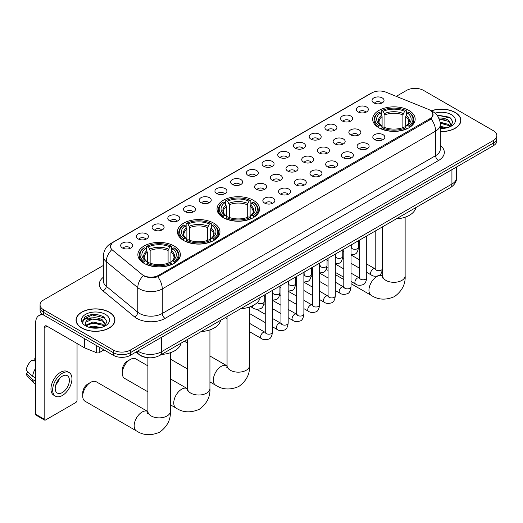 <?xml version="1.0" encoding="UTF-8"?>
<svg xmlns="http://www.w3.org/2000/svg" width="523" height="523" viewBox="0 0 523 523"><rect width="100%" height="100%" fill="white"/><g stroke="black" fill="none" stroke-linecap="round" stroke-linejoin="round"><path stroke-width="0.78" d="M253.315 200.296A21.253 12.271 0 0 0 230.153 197.635A21.253 12.271 0 0 0 217.032 208.971A21.253 12.271 0 0 0 223.262 217.646A21.253 12.271 0 0 0 246.425 220.307A21.253 12.271 0 0 0 259.545 208.971A21.253 12.271 0 0 0 253.315 200.296M213.73 223.151A21.253 12.271 0 0 0 190.568 220.49A21.253 12.271 0 0 0 177.447 231.826A21.253 12.271 0 0 0 183.671 240.502A21.253 12.271 0 0 0 206.833 243.162A21.253 12.271 0 0 0 219.954 231.826A21.253 12.271 0 0 0 213.73 223.151M174.146 246.006A21.253 12.271 0 0 0 150.984 243.345A21.253 12.271 0 0 0 137.863 254.681A21.253 12.271 0 0 0 144.087 263.357A21.253 12.271 0 0 0 167.249 266.017A21.253 12.271 0 0 0 180.37 254.681A21.253 12.271 0 0 0 174.146 246.006M408.94 110.451A21.253 12.271 0 0 0 385.778 107.79A21.253 12.271 0 0 0 372.657 119.126A21.253 12.271 0 0 0 378.881 127.802A21.253 12.271 0 0 0 402.043 130.462A21.253 12.271 0 0 0 415.164 119.126A21.253 12.271 0 0 0 408.94 110.451M358.065 111.922A6.014 3.471 180 0 1 356.876 110.941A6.014 3.471 180 0 1 358.863 106.627A6.014 3.471 180 0 1 366.571 107.012A6.014 3.471 180 0 1 367.767 110.941A6.014 3.471 180 0 1 358.065 111.922M365.839 112.282A3.609 2.085 0 0 0 364.871 111.268A3.609 2.085 0 0 0 361.315 110.739A3.609 2.085 0 0 0 358.798 112.282M342.356 120.99A6.014 3.471 180 0 1 341.166 120.009A6.014 3.471 180 0 1 343.153 115.694A6.014 3.471 180 0 1 350.861 116.08A6.014 3.471 180 0 1 352.057 120.009A6.014 3.471 180 0 1 342.356 120.99M350.129 121.349A3.609 2.085 0 0 0 349.161 120.336A3.609 2.085 0 0 0 345.605 119.806A3.609 2.085 0 0 0 343.088 121.349M326.646 130.064A6.014 3.471 180 0 1 325.456 129.076A6.014 3.471 180 0 1 327.444 124.762A6.014 3.471 180 0 1 335.151 125.147A6.014 3.471 180 0 1 336.348 129.076A6.014 3.471 180 0 1 326.646 130.064M334.419 130.423A3.609 2.085 0 0 0 333.452 129.41A3.609 2.085 0 0 0 329.895 128.88A3.609 2.085 0 0 0 327.378 130.423M310.937 139.131A6.014 3.471 180 0 1 309.747 138.15A6.014 3.471 180 0 1 311.734 133.836A6.014 3.471 180 0 1 319.442 134.221A6.014 3.471 180 0 1 320.638 138.15A6.014 3.471 180 0 1 310.937 139.131M318.71 139.491A3.609 2.085 0 0 0 317.742 138.477A3.609 2.085 0 0 0 314.186 137.948A3.609 2.085 0 0 0 311.669 139.491M295.227 148.199A6.014 3.471 180 0 1 294.037 147.218A6.014 3.471 180 0 1 296.025 142.903A6.014 3.471 180 0 1 303.732 143.289A6.014 3.471 180 0 1 304.929 147.218A6.014 3.471 180 0 1 295.227 148.199M303 148.565A3.609 2.085 0 0 0 302.033 147.545A3.609 2.085 0 0 0 298.476 147.015A3.609 2.085 0 0 0 295.959 148.565M279.517 157.273A6.014 3.471 180 0 1 278.328 156.292A6.014 3.471 180 0 1 280.315 151.971A6.014 3.471 180 0 1 288.023 152.363A6.014 3.471 180 0 1 289.219 156.292A6.014 3.471 180 0 1 279.517 157.273M287.29 157.632A3.609 2.085 0 0 0 286.323 156.619A3.609 2.085 0 0 0 282.766 156.089A3.609 2.085 0 0 0 280.25 157.632M263.808 166.34A6.014 3.471 180 0 1 262.618 165.36A6.014 3.471 180 0 1 264.605 161.045A6.014 3.471 180 0 1 272.32 161.43A6.014 3.471 180 0 1 273.509 165.36A6.014 3.471 180 0 1 263.808 166.34M271.581 166.7A3.609 2.085 0 0 0 270.613 165.686A3.609 2.085 0 0 0 267.057 165.157A3.609 2.085 0 0 0 264.54 166.7M248.098 175.408A6.014 3.471 180 0 1 246.908 174.427A6.014 3.471 180 0 1 248.896 170.112A6.014 3.471 180 0 1 256.61 170.498A6.014 3.471 180 0 1 257.8 174.427A6.014 3.471 180 0 1 248.098 175.408M255.871 175.774A3.609 2.085 0 0 0 254.904 174.754A3.609 2.085 0 0 0 251.347 174.231A3.609 2.085 0 0 0 248.83 175.774M232.389 184.482A6.014 3.471 180 0 1 231.199 183.501A6.014 3.471 180 0 1 233.186 179.18A6.014 3.471 180 0 1 240.9 179.572A6.014 3.471 180 0 1 242.09 183.501A6.014 3.471 180 0 1 232.389 184.482M240.162 184.841A3.609 2.085 0 0 0 239.194 183.828A3.609 2.085 0 0 0 235.638 183.298A3.609 2.085 0 0 0 233.121 184.841M216.679 193.549A6.014 3.471 180 0 1 215.489 192.569A6.014 3.471 180 0 1 217.483 188.254A6.014 3.471 180 0 1 225.191 188.64A6.014 3.471 180 0 1 226.381 192.569A6.014 3.471 180 0 1 216.679 193.549M224.452 193.909A3.609 2.085 0 0 0 223.484 192.895A3.609 2.085 0 0 0 219.928 192.366A3.609 2.085 0 0 0 217.411 193.909M200.969 202.623A6.014 3.471 180 0 1 199.779 201.636A6.014 3.471 180 0 1 201.773 197.321A6.014 3.471 180 0 1 209.481 197.707A6.014 3.471 180 0 1 210.671 201.636A6.014 3.471 180 0 1 200.969 202.623M208.749 202.983A3.609 2.085 0 0 0 207.775 201.963A3.609 2.085 0 0 0 204.218 201.44A3.609 2.085 0 0 0 201.701 202.983M185.26 211.691A6.014 3.471 180 0 1 184.07 210.71A6.014 3.471 180 0 1 186.064 206.389A6.014 3.471 180 0 1 193.772 206.781A6.014 3.471 180 0 1 194.961 210.71A6.014 3.471 180 0 1 185.26 211.691M193.039 212.05A3.609 2.085 0 0 0 192.065 211.037A3.609 2.085 0 0 0 188.509 210.508A3.609 2.085 0 0 0 185.992 212.05M169.55 220.758A6.014 3.471 180 0 1 168.36 219.778A6.014 3.471 180 0 1 170.354 215.463A6.014 3.471 180 0 1 178.062 215.849A6.014 3.471 180 0 1 179.252 219.778A6.014 3.471 180 0 1 169.55 220.758M177.33 221.118A3.609 2.085 0 0 0 176.356 220.105A3.609 2.085 0 0 0 172.806 219.575A3.609 2.085 0 0 0 170.282 221.118M153.84 229.832A6.014 3.471 180 0 1 152.651 228.845A6.014 3.471 180 0 1 154.645 224.53A6.014 3.471 180 0 1 162.352 224.916A6.014 3.471 180 0 1 163.542 228.845A6.014 3.471 180 0 1 153.84 229.832M161.62 230.192A3.609 2.085 0 0 0 160.646 229.172A3.609 2.085 0 0 0 157.096 228.649A3.609 2.085 0 0 0 154.573 230.192M138.131 238.9A6.014 3.471 180 0 1 136.941 237.919A6.014 3.471 180 0 1 138.935 233.598A6.014 3.471 180 0 1 146.643 233.99A6.014 3.471 180 0 1 147.832 237.919A6.014 3.471 180 0 1 138.131 238.9M145.91 239.259A3.609 2.085 0 0 0 144.936 238.246A3.609 2.085 0 0 0 141.387 237.717A3.609 2.085 0 0 0 138.87 239.259M122.421 247.967A6.014 3.471 180 0 1 121.231 246.987A6.014 3.471 180 0 1 123.225 242.672A6.014 3.471 180 0 1 130.933 243.058A6.014 3.471 180 0 1 132.123 246.987A6.014 3.471 180 0 1 122.421 247.967M130.201 248.327A3.609 2.085 0 0 0 129.227 247.314A3.609 2.085 0 0 0 125.677 246.784A3.609 2.085 0 0 0 123.16 248.327M373.775 102.854A6.014 3.471 180 0 1 372.585 101.867A6.014 3.471 180 0 1 374.573 97.553A6.014 3.471 180 0 1 382.28 97.938A6.014 3.471 180 0 1 383.477 101.867A6.014 3.471 180 0 1 373.775 102.854M381.548 103.214A3.609 2.085 0 0 0 380.581 102.201A3.609 2.085 0 0 0 377.024 101.671A3.609 2.085 0 0 0 374.507 103.214M350.606 134.823A6.014 3.471 180 0 1 349.416 133.842A6.014 3.471 180 0 1 351.41 129.527A6.014 3.471 180 0 1 359.118 129.913A6.014 3.471 180 0 1 360.308 133.842A6.014 3.471 180 0 1 350.606 134.823M358.386 135.189A3.609 2.085 0 0 0 357.412 134.169A3.609 2.085 0 0 0 353.855 133.646A3.609 2.085 0 0 0 351.338 135.189M334.897 143.897A6.014 3.471 180 0 1 333.707 142.916A6.014 3.471 180 0 1 335.701 138.595A6.014 3.471 180 0 1 343.408 138.987A6.014 3.471 180 0 1 344.598 142.916A6.014 3.471 180 0 1 334.897 143.897M342.676 144.256A3.609 2.085 0 0 0 341.702 143.243A3.609 2.085 0 0 0 338.146 142.714A3.609 2.085 0 0 0 335.629 144.256M319.187 152.964A6.014 3.471 180 0 1 317.997 151.984A6.014 3.471 180 0 1 319.991 147.669A6.014 3.471 180 0 1 327.699 148.055A6.014 3.471 180 0 1 328.889 151.984A6.014 3.471 180 0 1 319.187 152.964M326.967 153.324A3.609 2.085 0 0 0 325.992 152.311A3.609 2.085 0 0 0 322.443 151.781A3.609 2.085 0 0 0 319.919 153.324M303.477 162.038A6.014 3.471 180 0 1 302.287 161.051A6.014 3.471 180 0 1 304.281 156.737A6.014 3.471 180 0 1 311.989 157.122A6.014 3.471 180 0 1 313.179 161.051A6.014 3.471 180 0 1 303.477 162.038M311.257 162.398A3.609 2.085 0 0 0 310.283 161.378A3.609 2.085 0 0 0 306.733 160.855A3.609 2.085 0 0 0 304.209 162.398M287.768 171.106A6.014 3.471 180 0 1 286.578 170.125A6.014 3.471 180 0 1 288.572 165.804A6.014 3.471 180 0 1 296.28 166.196A6.014 3.471 180 0 1 297.469 170.125A6.014 3.471 180 0 1 287.768 171.106M295.547 171.466A3.609 2.085 0 0 0 294.573 170.452A3.609 2.085 0 0 0 291.023 169.923A3.609 2.085 0 0 0 288.506 171.466M272.058 180.174A6.014 3.471 180 0 1 270.868 179.193A6.014 3.471 180 0 1 272.862 174.878A6.014 3.471 180 0 1 280.57 175.264A6.014 3.471 180 0 1 281.76 179.193A6.014 3.471 180 0 1 272.058 180.174M279.838 180.533A3.609 2.085 0 0 0 278.864 179.52A3.609 2.085 0 0 0 275.314 178.99A3.609 2.085 0 0 0 272.797 180.533M256.348 189.248A6.014 3.471 180 0 1 255.159 188.26A6.014 3.471 180 0 1 257.153 183.946A6.014 3.471 180 0 1 264.86 184.331A6.014 3.471 180 0 1 266.05 188.26A6.014 3.471 180 0 1 256.348 189.248M264.128 189.607A3.609 2.085 0 0 0 263.154 188.587A3.609 2.085 0 0 0 259.604 188.064A3.609 2.085 0 0 0 257.087 189.607M374.573 139.589A6.014 3.471 180 0 1 373.376 138.608A6.014 3.471 180 0 1 375.37 134.293A6.014 3.471 180 0 1 383.078 134.679A6.014 3.471 180 0 1 384.268 138.608A6.014 3.471 180 0 1 374.573 139.589M382.346 139.948A3.609 2.085 0 0 0 381.378 138.935A3.609 2.085 0 0 0 377.822 138.405A3.609 2.085 0 0 0 375.305 139.948M358.863 148.663A6.014 3.471 180 0 1 357.667 147.676A6.014 3.471 180 0 1 359.661 143.361A6.014 3.471 180 0 1 367.368 143.747A6.014 3.471 180 0 1 368.558 147.676A6.014 3.471 180 0 1 358.863 148.663M366.636 149.022A3.609 2.085 0 0 0 365.669 148.002A3.609 2.085 0 0 0 362.112 147.479A3.609 2.085 0 0 0 359.595 149.022M343.153 157.73A6.014 3.471 180 0 1 341.957 156.75A6.014 3.471 180 0 1 343.951 152.428A6.014 3.471 180 0 1 351.659 152.821A6.014 3.471 180 0 1 352.848 156.75A6.014 3.471 180 0 1 343.153 157.73M350.926 158.09A3.609 2.085 0 0 0 349.959 157.077A3.609 2.085 0 0 0 346.403 156.547A3.609 2.085 0 0 0 343.886 158.09M327.444 166.798A6.014 3.471 180 0 1 326.247 165.817A6.014 3.471 180 0 1 328.241 161.502A6.014 3.471 180 0 1 335.949 161.888A6.014 3.471 180 0 1 337.139 165.817A6.014 3.471 180 0 1 327.444 166.798M335.217 167.157A3.609 2.085 0 0 0 334.249 166.144A3.609 2.085 0 0 0 330.693 165.614A3.609 2.085 0 0 0 328.176 167.157M311.734 175.872A6.014 3.471 180 0 1 310.538 174.885A6.014 3.471 180 0 1 312.532 170.57A6.014 3.471 180 0 1 320.239 170.956A6.014 3.471 180 0 1 321.429 174.885A6.014 3.471 180 0 1 311.734 175.872M319.507 176.231A3.609 2.085 0 0 0 318.54 175.212A3.609 2.085 0 0 0 314.983 174.689A3.609 2.085 0 0 0 312.466 176.231M296.025 184.939A6.014 3.471 180 0 1 294.828 183.959A6.014 3.471 180 0 1 296.822 179.637A6.014 3.471 180 0 1 304.53 180.03A6.014 3.471 180 0 1 305.72 183.959A6.014 3.471 180 0 1 296.025 184.939M303.798 185.299A3.609 2.085 0 0 0 302.83 184.286A3.609 2.085 0 0 0 299.274 183.756A3.609 2.085 0 0 0 296.757 185.299M280.315 194.007A6.014 3.471 180 0 1 279.119 193.026A6.014 3.471 180 0 1 281.113 188.711A6.014 3.471 180 0 1 288.82 189.097A6.014 3.471 180 0 1 290.017 193.026A6.014 3.471 180 0 1 280.315 194.007M288.088 194.366A3.609 2.085 0 0 0 287.12 193.353A3.609 2.085 0 0 0 283.564 192.824A3.609 2.085 0 0 0 281.047 194.366M264.605 203.081A6.014 3.471 180 0 1 263.409 202.094A6.014 3.471 180 0 1 265.403 197.779A6.014 3.471 180 0 1 273.111 198.165A6.014 3.471 180 0 1 274.307 202.094A6.014 3.471 180 0 1 264.605 203.081M272.378 203.44A3.609 2.085 0 0 0 271.411 202.421A3.609 2.085 0 0 0 267.854 201.898A3.609 2.085 0 0 0 265.338 203.44M428.219 109.274A10.826 6.25 180 0 1 429.664 109.974A10.826 6.25 180 0 1 432.835 114.393A10.826 6.25 180 0 1 429.664 118.813L158.58 275.327A10.826 6.25 180 0 1 142.053 274.49L112.393 250.033A10.826 6.25 180 0 1 110.431 246.451A10.826 6.25 180 0 1 113.602 242.025L371.99 92.846A10.826 6.25 180 0 1 385.856 92.146L428.219 109.274M148.388 357.725A12.029 6.943 180 0 1 139.373 354.777L136.032 352.025M440.32 131.58A19.449 11.231 0 0 0 460.881 120.368A19.449 11.231 0 0 0 455.187 112.432A19.449 11.231 0 0 0 431.227 110.811M109.242 312.159A19.449 11.231 0 0 0 88.041 309.727A19.449 11.231 0 0 0 76.038 320.102A19.449 11.231 0 0 0 81.732 328.045A19.449 11.231 0 0 0 102.926 330.477A19.449 11.231 0 0 0 114.936 320.102A19.449 11.231 0 0 0 109.242 312.159M433.26 114.851L431.142 118.924L430.089 119.695L157.783 276.745C153.259 278.046 148.807 277.883 144.433 276.262L143.263 275.693A14.036 9.388 129.5 0 0 137.784 287.676L106.254 261.677A16.043 9.264 180 0 1 103.351 256.368L103.351 280.923A16.043 9.264 0 0 0 106.254 286.238L137.784 312.238A16.043 9.264 0 0 0 139.582 313.473A16.043 9.264 0 0 0 162.267 313.473L435.62 155.651A16.043 9.264 0 0 0 440.32 149.101L440.32 124.546A16.043 9.264 180 0 1 435.62 131.096A14.036 8.107 -120 0 0 431.142 118.924M103.351 265.462L43.592 299.967A12.029 6.943 0 0 0 40.068 304.876L40.068 310.113A12.029 6.943 0 0 0 43.592 315.029L113.347 355.3L113.347 352.679A12.029 6.943 0 0 0 130.364 352.679L493.326 143.125A12.029 6.943 0 0 0 496.85 138.216A12.029 6.943 0 0 1 493.326 143.125L130.364 352.679A12.029 6.943 0 0 1 113.347 352.679L43.592 312.408L113.347 352.679L113.347 350.064A12.029 6.943 0 0 0 130.364 350.064L493.326 140.51A12.029 6.943 0 0 0 496.85 135.594A12.029 6.943 0 0 0 493.326 130.685L423.571 90.414A12.029 6.943 0 0 0 406.554 90.414L396.264 96.356M40.068 307.498A12.029 6.943 0 0 0 43.592 312.408A12.029 6.943 0 0 1 40.068 307.498M440.32 145.433A20.051 11.578 180 0 1 438.457 160.561L165.098 318.383A20.051 11.578 180 0 1 136.745 318.383A20.051 11.578 180 0 1 134.496 316.84L102.966 290.84A4.007 2.68 -50.5 0 0 106.254 286.238L106.254 261.677A14.036 9.388 129.5 0 1 111.693 249.733L110.157 246.444L112.138 243.071M40.068 304.876A12.029 6.943 0 0 0 43.592 309.786L113.347 350.064M113.347 355.3A12.029 6.943 0 0 0 130.364 355.3L493.326 145.747A12.029 6.943 0 0 0 496.85 140.837L496.85 135.594M440.32 131.463A19.246 11.114 0 0 0 460.685 120.368A19.246 11.114 0 0 0 455.043 112.51A19.246 11.114 0 0 0 431.397 110.889M440.32 126.337L447.08 127.789M440.32 127.377L445.354 128.155M440.131 122.179L448.525 124.441L450.584 126.409M440.261 123.219L448.525 125.481L450.048 126.769M438.281 118.152C442.125 117.747 445.544 118.46 448.525 120.283L451.46 124.899L451.388 125.664M439.274 119.094L448.525 121.323L451.427 125.415M440.32 128.449A14.036 8.107 0 0 0 451.362 126.102A14.036 8.107 0 0 0 451.356 114.642A14.036 8.107 0 0 0 434.992 113.171M450.218 126.69L452.911 121.944L449.832 117.276L436.783 114.955M437.13 115.38L438.124 115.25L451.074 118.27M439.359 119.316L446.06 120.081M440.281 123.454L446.06 124.239M440.32 127.612L445.204 128.174M81.876 327.96A19.246 11.114 0 0 0 102.854 330.373A19.246 11.114 0 0 0 114.733 320.102A19.246 11.114 0 0 0 109.098 312.244A19.246 11.114 0 0 0 88.119 309.832A19.246 11.114 0 0 0 76.234 320.102A19.246 11.114 0 0 0 81.876 327.96M88.642 327.176L92.891 326.136L101.129 327.522M90.302 327.633L92.891 327.176L99.403 327.882M104.267 326.424L106.967 321.678L103.887 317.01C97.291 313.604 91.002 313.565 85.014 316.892L82.699 321.129L82.922 322.488C83.052 319.435 86.19 317.899 92.329 317.879A10.029 5.786 0 0 0 85.458 323.377A10.029 5.786 0 0 0 85.949 325.156L92.891 321.978L102.573 324.168L104.639 326.136M86.282 325.711L92.891 323.018L102.573 325.208L104.097 326.502M92.329 317.879C96.18 317.481 99.592 318.187 102.573 320.011L105.509 324.633L105.443 325.391M85.465 323.489L85.805 322.26L92.891 318.86L102.573 321.05L105.476 325.149M85.949 325.156L87.145 326.62M105.411 314.369A14.036 8.107 0 0 0 85.563 314.369A14.036 8.107 0 0 0 85.563 325.829A14.036 8.107 0 0 0 105.411 325.829A14.036 8.107 0 0 0 105.411 314.369M82.706 321.22L83.137 319.507L92.179 314.983L105.123 318.004M89.073 319.716L92.179 319.141L100.115 319.815M89.073 323.874L92.179 323.299L100.115 323.972M90.571 327.692L99.252 327.908M320.311 265.815L319.579 265.521A11.231 6.485 120 0 0 319.625 265.553M378.495 127.579L379.07 126.056A19.09 11.022 0 0 1 379.07 112.197L380.378 112.955A17.246 9.957 0 0 0 380.378 125.298L381.679 126.036L382.097 127.586M382.097 126.952L382.097 116.583L380.378 112.955M381.332 114.596L381.332 110.883L381.901 110.556A19.09 11.022 0 0 1 405.913 110.556L404.599 111.314A17.246 9.957 0 0 0 383.215 111.314L384.928 114.949L384.928 127.625M402.887 127.625L402.887 114.949L404.599 111.314M396.303 218.882A22.058 12.735 0 0 0 415.837 207.605M381.332 128.678A19.894 11.486 0 0 0 406.482 128.678L405.913 127.697A19.09 11.022 0 0 1 381.901 127.697L381.332 129.018M406.482 129.018L406.482 128.678M379.07 112.197L378.495 112.523A19.894 11.486 0 0 0 374.017 119.78A19.894 11.486 0 0 0 378.495 127.043M405.913 110.556L406.482 110.883L406.482 114.596M381.901 127.697L383.215 126.939A17.246 9.957 0 0 0 404.599 126.939L405.913 127.697M380.378 125.298L379.07 126.056M383.215 111.314L381.901 110.556M381.679 115.184A15.422 8.904 0 0 0 381.679 126.036L381.751 126.082C379.561 123.964 378.665 122.526 379.07 121.767A14.84 8.564 0 0 1 382.097 116.583M409.319 127.043A19.894 11.486 0 0 0 413.798 119.78A19.894 11.486 0 0 0 409.319 112.523L408.751 112.197A19.09 11.022 0 0 1 408.751 126.056L409.319 127.579M408.751 126.056L407.437 125.298A17.246 9.957 0 0 0 407.437 112.955L408.751 112.197M407.437 112.955L405.724 116.583L405.724 126.952L406.142 126.036L407.437 125.298M405.724 116.583A14.84 8.564 0 0 1 408.744 121.767C409.149 122.532 408.26 123.971 406.07 126.082L406.142 126.036A15.422 8.904 0 0 0 406.142 115.184M405.724 127.586L405.724 126.952M222.876 217.424L223.445 215.901A19.09 11.022 0 0 1 223.445 202.041L224.759 202.8A17.246 9.957 0 0 0 224.759 215.143L226.054 215.881L226.472 217.431M226.472 216.797L226.472 206.435L224.759 202.8M225.714 204.441L225.714 200.727L226.282 200.407A19.09 11.022 0 0 1 250.295 200.407L248.981 201.159A17.246 9.957 0 0 0 227.597 201.159L229.309 204.794L229.309 217.47M247.268 217.47L247.268 204.794L248.981 201.159M240.685 308.727A22.058 12.735 0 0 0 260.212 297.45M225.714 218.522A19.894 11.486 0 0 0 250.863 218.522L250.295 217.542A19.09 11.022 0 0 1 226.282 217.542L225.714 218.862M250.863 218.862L250.863 218.522M223.445 202.041L222.876 202.368A19.894 11.486 0 0 0 218.398 209.625A19.894 11.486 0 0 0 222.876 216.888M250.295 200.407L250.863 200.727L250.863 204.441M226.282 217.542L227.597 216.784A17.246 9.957 0 0 0 248.981 216.784L250.295 217.542M224.759 215.143L223.445 215.901M227.597 201.159L226.282 200.407M226.054 205.029A15.422 8.904 0 0 0 226.054 215.881L226.132 215.927C223.936 213.809 223.046 212.371 223.452 211.612A14.84 8.564 0 0 1 226.472 206.435M253.701 216.888A19.894 11.486 0 0 0 258.179 209.625A19.894 11.486 0 0 0 253.701 202.368L253.132 202.041A19.09 11.022 0 0 1 253.132 215.901L253.701 217.424M253.132 215.901L251.818 215.143A17.246 9.957 0 0 0 251.818 202.8L253.132 202.041M251.818 202.8L250.105 206.435L250.105 216.797L250.524 215.881L251.818 215.143M250.105 206.435A14.84 8.564 0 0 1 253.125 211.612C253.531 212.377 252.635 213.815 250.445 215.927L250.524 215.881A15.422 8.904 0 0 0 250.524 205.029M250.105 217.431L250.105 216.797M122.31 373.245L122.31 369.97A7.217 4.164 -60 0 1 127.416 361.132L130.253 359.491A11.231 6.485 120 0 0 122.31 373.245A11.231 6.485 120 0 0 124.637 378.384L147.891 391.812M183.292 240.279L183.861 238.756A19.09 11.022 0 0 1 183.861 224.897L185.175 225.655A17.246 9.957 0 0 0 185.175 237.998L186.469 238.736L186.888 240.286M186.888 239.652L186.888 229.283L185.175 225.655M186.129 227.296L186.129 223.583L186.698 223.256A19.09 11.022 0 0 1 210.71 223.256L209.396 224.014A17.246 9.957 0 0 0 188.012 224.014L189.725 227.649L189.725 240.325M207.683 240.325L207.683 227.649L209.396 224.014M201.1 331.582A22.058 12.735 0 0 0 220.628 320.305M186.129 241.378A19.894 11.486 0 0 0 211.279 241.378L210.71 240.397A19.09 11.022 0 0 1 186.698 240.397L186.129 241.718M211.279 241.718L211.279 241.378M183.861 224.897L183.292 225.223A19.894 11.486 0 0 0 178.814 232.48A19.894 11.486 0 0 0 183.292 239.743M210.71 223.256L211.279 223.583L211.279 227.296M186.698 240.397L188.012 239.639A17.246 9.957 0 0 0 209.396 239.639L210.71 240.397M185.175 237.998L183.861 238.756M188.012 224.014L186.698 223.256M186.469 227.884A15.422 8.904 0 0 0 186.469 238.736L186.541 238.782C184.351 236.664 183.462 235.226 183.867 234.467A14.84 8.564 0 0 1 186.888 229.283M214.116 239.743A19.894 11.486 0 0 0 218.594 232.48A19.894 11.486 0 0 0 214.116 225.223L213.541 224.897A19.09 11.022 0 0 1 213.541 238.756L214.116 240.279M213.541 238.756L212.233 237.998A17.246 9.957 0 0 0 212.233 225.655L213.541 224.897M212.233 225.655L210.514 229.283L210.514 239.652L210.932 238.736L212.233 237.998M210.514 229.283A14.84 8.564 0 0 1 213.541 234.467C213.946 235.232 213.051 236.671 210.861 238.782L210.932 238.736A15.422 8.904 0 0 0 210.932 227.884M210.514 240.286L210.514 239.652M147.891 365.878L135.862 358.935A11.231 6.485 120 0 0 130.253 359.491L127.416 361.132M82.726 396.101L82.726 392.825A7.217 4.164 -60 0 1 87.831 383.987L90.662 382.346A11.231 6.485 120 0 0 82.726 396.101A11.231 6.485 120 0 0 85.053 401.239L136.49 430.939A11.231 6.485 -60 0 1 134.771 421.943A11.231 6.485 -60 0 1 142.106 412.046A11.231 6.485 -60 0 1 147.715 411.49L147.885 411.588M143.707 263.134L144.276 261.611A19.09 11.022 0 0 1 144.276 247.752L145.59 248.51A17.246 9.957 0 0 0 145.59 260.853L146.885 261.592L147.303 263.141M147.303 262.507L147.303 252.138L145.59 248.51M146.545 250.151L146.545 246.438L147.113 246.111A19.09 11.022 0 0 1 171.126 246.111L169.812 246.869A17.246 9.957 0 0 0 148.427 246.869L150.14 250.504L150.14 263.18M168.092 263.18L168.092 250.504L169.812 246.869M161.509 354.437A22.058 12.735 0 0 0 181.043 343.16M146.545 264.233A19.894 11.486 0 0 0 171.694 264.233L171.126 263.252A19.09 11.022 0 0 1 147.113 263.252L146.545 264.573M171.694 264.573L171.694 264.233M144.276 247.752L143.707 248.079A19.894 11.486 0 0 0 139.229 255.335A19.894 11.486 0 0 0 143.707 262.598M171.126 246.111L171.694 246.438L171.694 250.151M147.113 263.252L148.427 262.494A17.246 9.957 0 0 0 169.812 262.494L171.126 263.252M145.59 260.853L144.276 261.611M148.427 246.869L147.113 246.111M146.885 250.739A15.422 8.904 0 0 0 146.885 261.592L146.956 261.637C144.766 259.519 143.871 258.081 144.283 257.323A14.84 8.564 0 0 1 147.303 252.138M174.532 262.598A19.894 11.486 0 0 0 179.01 255.335A19.894 11.486 0 0 0 174.532 248.079L173.956 247.752A19.09 11.022 0 0 1 173.956 261.611L174.532 263.134M173.956 261.611L172.649 260.853A17.246 9.957 0 0 0 172.649 248.51L173.956 247.752M172.649 248.51L170.929 252.138L170.929 262.507L171.348 261.592L172.649 260.853M170.929 252.138A14.84 8.564 0 0 1 173.956 257.323C174.362 258.087 173.466 259.526 171.276 261.637L171.348 261.592A15.422 8.904 0 0 0 171.348 250.739M170.929 263.141L170.929 262.507M147.715 411.49L96.278 381.79A11.231 6.485 120 0 0 90.662 382.346L87.831 383.987M99.239 347.154L99.239 352.639L103.992 349.9M43.455 314.951A16.043 9.264 -120 0 0 38.977 315.539A16.043 9.264 -120 0 0 35.656 322.887L35.656 414.242L44.161 419.152L44.161 327.797A4.007 2.314 60 0 1 44.991 325.96A4.007 2.314 60 0 1 46.998 326.162L84.589 347.86L84.589 338.695M44.161 419.152A2.007 1.157 120 0 0 44.573 420.067L36.067 415.157A2.007 1.157 -60 0 1 35.656 414.242M44.573 420.067A2.007 1.157 120 0 0 45.579 419.969L75.639 402.618A2.007 1.157 120 0 0 77.051 400.16L77.051 343.513M99.239 352.639A2.007 1.157 180 0 1 96.677 352.77L84.857 347.991A2.007 1.157 180 0 1 84.589 347.86M62.309 392.564A10.029 5.786 120 0 0 68.859 383.732A10.029 5.786 120 0 0 67.323 375.697A10.029 5.786 120 0 0 62.309 376.194A10.029 5.786 120 0 0 55.758 385.026A10.029 5.786 120 0 0 57.295 393.061A10.029 5.786 120 0 0 62.309 392.564M55.83 384.791A10.029 5.786 120 0 0 59.426 378.56M35.656 358.765L34.806 358.503L34.806 360.517L35.656 361.007M69.128 372.572L67.428 371.585A13.637 7.871 120 0 0 60.609 372.265A13.637 7.871 120 0 0 51.699 384.274A13.637 7.871 120 0 0 53.791 395.205L55.49 396.186A13.637 7.871 120 0 0 62.309 395.512A13.637 7.871 120 0 0 71.213 383.496A13.637 7.871 120 0 0 69.128 372.572A13.637 7.871 120 0 0 62.309 373.245A13.637 7.871 120 0 0 53.398 385.261A13.637 7.871 120 0 0 55.49 396.186M35.656 368.14A13.232 7.642 120 0 0 32.642 376.292L26.15 370.219A10.427 6.021 120 0 1 31.968 360.144L35.656 361.262M35.656 378.031L32.642 376.292M29.661 373.507L27.896 372.487L26.15 373.494L32.642 379.567L35.656 381.306M32.642 379.567A13.232 7.642 120 0 0 34.276 383.261A13.232 7.642 120 0 0 35.276 384.052L35.656 384.268M35.656 358.268A10.427 6.021 120 0 0 34.806 358.503M26.15 373.494A10.427 6.021 120 0 0 27.386 376.089L34.276 383.261M158.58 275.327L158.58 276.432M429.664 118.813L429.664 119.937M165.098 318.383A4.007 2.314 60 0 1 162.267 313.473L162.267 288.912A16.043 9.264 180 0 1 139.582 288.912A16.043 9.264 180 0 1 137.784 287.676L137.784 312.238A4.007 2.68 -50.5 0 1 134.496 316.84M440.32 124.546C440.046 118.78 437.516 114.452 432.717 111.569L430.69 110.582A14.036 6.57 112 0 0 430.501 110.516M157.783 276.745A14.036 8.107 60 0 1 162.267 288.912L435.62 131.096L435.62 155.651A4.007 2.314 60 0 0 438.457 160.561M112.412 242.849A14.036 8.107 -120 0 0 110.954 243.391C106.156 246.274 103.619 250.602 103.351 256.368M110.954 243.391L370.814 93.369A14.036 8.107 60 0 1 371.873 92.917M102.966 290.84A20.051 11.578 180 0 1 103.351 277.255M130.364 350.064L130.364 355.3M493.326 140.51L493.326 145.747M43.592 309.786L43.592 315.029M137.791 351.011A16.043 9.264 0 0 0 138.87 351.698A16.043 9.264 0 0 0 161.555 351.698L451.924 184.057A16.043 9.264 0 0 0 456.625 177.506C456.742 181.488 454.624 184.894 450.264 187.724L159.894 355.372A8.022 4.629 60 0 0 161.555 351.698L161.555 337.289M451.924 169.648L451.924 184.057A8.022 4.629 60 0 1 450.264 187.724M137.144 351.384A8.022 5.367 129.5 0 0 138.543 353.993L136.104 351.986M405.135 217.182L405.135 275.837A11.231 6.485 180 0 1 401.847 280.42A11.231 6.485 180 0 1 385.967 280.42A11.231 6.485 180 0 1 382.679 275.837L382.378 277.988M405.135 275.837C405.619 284.081 402.089 290.991 394.538 296.574C385.935 300.32 378.181 299.927 371.278 295.384A11.231 6.485 -60 0 1 369.558 286.388A11.231 6.485 -60 0 1 376.893 276.49A11.231 6.485 -60 0 1 382.509 275.935L382.679 276.033M402.887 114.949A14.84 8.564 0 0 0 384.928 114.949M403.305 113.55A15.422 8.904 0 0 0 384.51 113.55M249.517 307.027L249.517 365.682A11.231 6.485 180 0 1 246.228 370.264A11.231 6.485 180 0 1 230.349 370.264A11.231 6.485 180 0 1 227.06 365.682L226.76 367.832M249.517 365.682C250.001 373.925 246.47 380.842 238.919 386.419C230.316 390.171 222.563 389.772 215.659 385.229A11.231 6.485 -60 0 1 213.94 376.233A11.231 6.485 -60 0 1 221.275 366.335A11.231 6.485 -60 0 1 226.89 365.78L227.06 365.878M247.268 204.794A14.84 8.564 0 0 0 229.309 204.794M247.686 203.395A15.422 8.904 0 0 0 228.891 203.395M209.932 329.882L209.932 388.537A11.231 6.485 180 0 1 206.644 393.119A11.231 6.485 180 0 1 190.764 393.119A11.231 6.485 180 0 1 187.476 388.537L187.175 390.688M209.932 388.537C210.416 396.78 206.886 403.691 199.335 409.274C190.732 413.026 182.978 412.627 176.074 408.084A11.231 6.485 -60 0 1 174.355 399.088A11.231 6.485 -60 0 1 181.69 389.19A11.231 6.485 -60 0 1 187.306 388.635L187.476 388.733M207.683 227.649A14.84 8.564 0 0 0 189.725 227.649M208.102 226.25A15.422 8.904 0 0 0 189.306 226.25M170.348 352.737L170.348 411.392A11.231 6.485 180 0 1 167.059 415.975A11.231 6.485 180 0 1 151.18 415.975A11.231 6.485 180 0 1 147.891 411.392L147.584 413.543M168.092 250.504A14.84 8.564 0 0 0 150.14 250.504M168.517 249.105A15.422 8.904 0 0 0 149.722 249.105M382.431 226.89L382.431 268.632A3.609 2.085 180 0 1 381.208 270.195A3.609 2.085 180 0 1 376.272 270.103A3.609 2.085 180 0 1 375.213 268.632L375.096 269.41L375.422 269.142M382.431 268.632C381.94 272.823 380.639 275.163 378.541 275.654C375.56 276.575 373.161 276.366 371.35 275.033A3.609 2.085 -60 0 1 370.794 272.137A3.609 2.085 -60 0 1 373.154 268.959A3.609 2.085 -60 0 1 373.311 268.874A3.609 2.085 -60 0 1 374.958 268.783L375.691 269.07M366.721 235.958L366.721 277.7A3.609 2.085 180 0 1 365.499 279.262A3.609 2.085 180 0 1 360.563 279.177A3.609 2.085 180 0 1 359.504 277.7L359.386 278.478L359.713 278.216M366.721 277.7C366.231 281.89 364.93 284.231 362.831 284.721C359.85 285.65 357.451 285.44 355.64 284.1A3.609 2.085 -60 0 1 355.084 281.211A3.609 2.085 -60 0 1 357.444 278.027A3.609 2.085 -60 0 1 357.601 277.942A3.609 2.085 -60 0 1 359.249 277.85L359.981 278.138M351.011 245.032L351.011 286.774A3.609 2.085 180 0 1 349.789 288.336A3.609 2.085 180 0 1 344.853 288.245A3.609 2.085 180 0 1 343.794 286.774L343.676 287.552L344.003 287.284M351.011 286.774C350.521 290.965 349.22 293.305 347.122 293.795C344.141 294.717 341.741 294.508 339.93 293.174A3.609 2.085 -60 0 1 339.375 290.278A3.609 2.085 -60 0 1 341.735 287.101A3.609 2.085 -60 0 1 341.892 287.009A3.609 2.085 -60 0 1 343.539 286.918L344.271 287.212M335.302 254.1L335.302 295.841A3.609 2.085 180 0 1 334.079 297.404A3.609 2.085 180 0 1 329.144 297.312A3.609 2.085 180 0 1 328.084 295.841L327.967 296.619L328.294 296.351M335.302 295.841C334.812 300.032 333.511 302.372 331.412 302.863C328.431 303.785 326.032 303.582 324.221 302.242A3.609 2.085 -60 0 1 323.665 299.346A3.609 2.085 -60 0 1 326.025 296.168A3.609 2.085 -60 0 1 326.182 296.083A3.609 2.085 -60 0 1 327.829 295.992L328.562 296.28M319.592 263.167L319.592 304.909A3.609 2.085 180 0 1 318.37 306.471A3.609 2.085 180 0 1 313.434 306.386A3.609 2.085 180 0 1 312.375 304.909L312.257 305.687L312.584 305.425M319.592 304.909C319.102 309.1 317.801 311.44 315.702 311.937C312.721 312.859 310.322 312.649 308.511 311.309A3.609 2.085 -60 0 1 307.955 308.42A3.609 2.085 -60 0 1 310.316 305.236A3.609 2.085 -60 0 1 310.472 305.151A3.609 2.085 -60 0 1 312.12 305.059L312.852 305.347M303.883 272.241L303.883 313.983A3.609 2.085 180 0 1 302.66 315.546A3.609 2.085 180 0 1 297.724 315.454A3.609 2.085 180 0 1 296.665 313.983L296.548 314.761L296.874 314.493M303.883 313.983C303.392 318.174 302.091 320.514 299.993 321.004C297.012 321.926 294.612 321.717 292.802 320.383A3.609 2.085 -60 0 1 292.246 317.487A3.609 2.085 -60 0 1 294.606 314.31A3.609 2.085 -60 0 1 294.763 314.218A3.609 2.085 -60 0 1 296.41 314.127L297.142 314.421M288.173 281.309L288.173 323.051A3.609 2.085 180 0 1 286.95 324.613A3.609 2.085 180 0 1 282.015 324.522A3.609 2.085 180 0 1 280.956 323.051L280.844 323.829L281.165 323.56M288.173 323.051C287.683 327.241 286.382 329.582 284.283 330.072C281.302 330.994 278.903 330.791 277.092 329.451A3.609 2.085 -60 0 1 276.536 326.561A3.609 2.085 -60 0 1 278.896 323.377A3.609 2.085 -60 0 1 279.053 323.292A3.609 2.085 -60 0 1 280.701 323.201L281.433 323.489M272.463 290.376L272.463 332.118A3.609 2.085 180 0 1 271.241 333.681A3.609 2.085 180 0 1 266.305 333.596A3.609 2.085 180 0 1 265.246 332.118L265.135 332.903L265.455 332.635M272.463 332.118C271.973 336.309 270.672 338.649 268.574 339.146C265.592 340.068 263.193 339.858 261.382 338.518A3.609 2.085 -60 0 1 260.827 335.629A3.609 2.085 -60 0 1 263.187 332.445A3.609 2.085 -60 0 1 263.344 332.36A3.609 2.085 -60 0 1 264.991 332.268L265.723 332.556M358.471 240.724L358.471 247.235A3.609 2.085 180 0 1 357.248 248.798A3.609 2.085 180 0 1 352.312 248.706A3.609 2.085 180 0 1 351.253 247.235L351.253 244.888M342.761 249.791L342.761 256.303A3.609 2.085 180 0 1 341.539 257.865A3.609 2.085 180 0 1 336.603 257.78A3.609 2.085 180 0 1 335.544 256.303L335.544 253.962M327.052 258.865L327.052 265.37A3.609 2.085 180 0 1 325.829 266.939A3.609 2.085 180 0 1 320.893 266.848A3.609 2.085 180 0 1 319.834 265.37L319.834 263.03M311.342 267.933L311.342 274.444A3.609 2.085 180 0 1 310.119 276.007A3.609 2.085 180 0 1 305.184 275.915A3.609 2.085 180 0 1 304.125 274.444L304.125 272.104M295.632 277L295.632 283.512A3.609 2.085 180 0 1 294.41 285.074A3.609 2.085 180 0 1 289.474 284.989A3.609 2.085 180 0 1 288.415 283.512L288.415 281.171M279.923 286.074L279.923 292.586A3.609 2.085 180 0 1 278.7 294.148A3.609 2.085 180 0 1 273.764 294.057A3.609 2.085 180 0 1 272.705 292.586L272.705 290.239M264.213 295.142L264.213 301.653A3.609 2.085 180 0 1 262.991 303.216A3.609 2.085 180 0 1 258.055 303.124A3.609 2.085 180 0 1 257.316 302.51M250.641 306.615L253.132 308.054A3.609 2.085 -60 0 1 252.426 305.844M44.161 327.797L46.998 326.162M84.857 338.852L84.857 347.991M96.677 352.77L96.677 345.67M110.431 246.451L110.431 247.843M432.835 114.393L432.835 116.694M370.814 93.369L373.383 92.172M159.894 355.372C153.442 358.615 146.989 358.615 140.53 355.372L138.543 353.993M456.625 177.506L456.625 166.935M460.685 121.977L460.685 120.368M114.733 321.71L114.733 320.102M76.234 321.71L76.234 320.102M371.278 295.384L351.011 283.682M343.794 279.511L335.302 274.614M328.084 270.443L326.189 269.352M374.017 123.448L374.017 119.78M413.798 123.448L413.798 119.78M382.509 275.935L380.129 274.562M382.679 226.747L382.679 275.837M215.659 385.229L209.932 381.921M187.476 368.957L170.348 359.066M218.398 213.299L218.398 209.625M258.179 213.299L258.179 209.625M226.89 365.78L209.932 355.993M187.476 343.023L184.377 341.238M227.06 316.592L227.06 365.682M176.074 408.084L170.348 404.776M178.814 236.154L178.814 232.48M218.594 236.154L218.594 232.48M187.306 388.635L170.348 378.848M187.476 339.447L187.476 388.537M170.348 411.392C170.831 419.636 167.301 426.546 159.75 432.129C151.147 435.875 143.394 435.482 136.49 430.939M139.229 259.003L139.229 255.335M179.01 259.003L179.01 255.335M147.891 357.699L147.891 411.392M371.35 275.033L366.721 272.359M359.504 268.194L351.011 263.291M343.794 259.127L342.545 258.401M375.213 231.055L375.213 268.632M374.958 268.783L366.721 264.023M359.504 259.859L351.011 254.956M355.64 284.1L351.011 281.433M343.794 277.262L335.302 272.359M328.084 268.194L326.836 267.475M359.504 240.129L359.504 277.7M359.249 277.85L351.011 273.098M343.794 268.927L335.302 264.023M339.93 293.174L335.302 290.5M328.084 286.336L319.592 281.433M312.375 277.262L311.126 276.543M343.794 249.196L343.794 286.774M343.539 286.918L335.302 282.165M328.084 278.001L319.592 273.098M324.221 302.242L319.592 299.568M312.375 295.403L303.883 290.5M296.665 286.336L295.417 285.61M328.084 258.264L328.084 295.841M327.829 295.992L319.592 291.239M312.375 287.068L303.883 282.165M308.511 311.309L303.883 308.642M296.665 304.471L288.173 299.568M280.956 295.403L279.707 294.684M312.375 267.338L312.375 304.909M312.12 305.059L303.883 300.307M296.665 296.136L288.173 291.239M292.802 320.383L288.173 317.709M280.956 313.545L272.463 308.642M265.246 304.471L263.997 303.752M296.665 276.406L296.665 313.983M296.41 314.127L288.173 309.374M280.956 305.21L272.463 300.307M277.092 329.451L272.463 326.783M265.246 322.613L249.517 313.532M280.956 285.473L280.956 323.051M280.701 323.201L272.463 318.448M265.246 314.277L256.538 309.25M261.382 338.518L249.517 331.674M227.06 318.703L225.23 317.651M265.246 294.547L265.246 332.118M264.991 332.268L249.517 323.338M351.731 247.673L350.998 247.386M351.011 254.858L354.574 254.256C356.679 253.766 357.974 251.426 358.471 247.235M343.794 251.563L342.761 250.962M351.463 247.745L351.136 248.013L351.253 247.235M336.021 256.741L335.289 256.453M335.302 263.925L338.865 263.324C340.97 262.834 342.264 260.493 342.761 256.303M328.084 260.631L327.052 260.036M335.753 256.819L335.426 257.081L335.544 256.303M319.592 272.993L323.155 272.398C325.26 271.908 326.555 269.567 327.052 265.37M312.375 269.698L311.342 269.103M320.043 265.887L319.716 266.155L319.834 265.37M304.602 274.882L303.87 274.595M303.883 282.067L307.452 281.466C309.551 280.975 310.845 278.635 311.342 274.444M296.665 278.772L295.632 278.171M304.334 274.954L304.007 275.222L304.125 274.444M288.892 283.95L288.16 283.662M288.173 291.134L291.742 290.533C293.841 290.043 295.135 287.702 295.632 283.512M280.956 287.84L279.923 287.245M288.624 284.028L288.297 284.29L288.415 283.512M273.183 293.024L272.45 292.73M272.463 300.202L276.033 299.607C278.131 299.117 279.426 296.776 279.923 292.586M265.246 296.907L264.213 296.312M272.914 293.096L272.588 293.364L272.705 292.586M253.132 308.054C254.91 309.387 257.303 309.59 260.323 308.675C262.422 308.184 263.723 305.844 264.213 301.653M38.977 315.539L41.938 313.833"/></g></svg>
